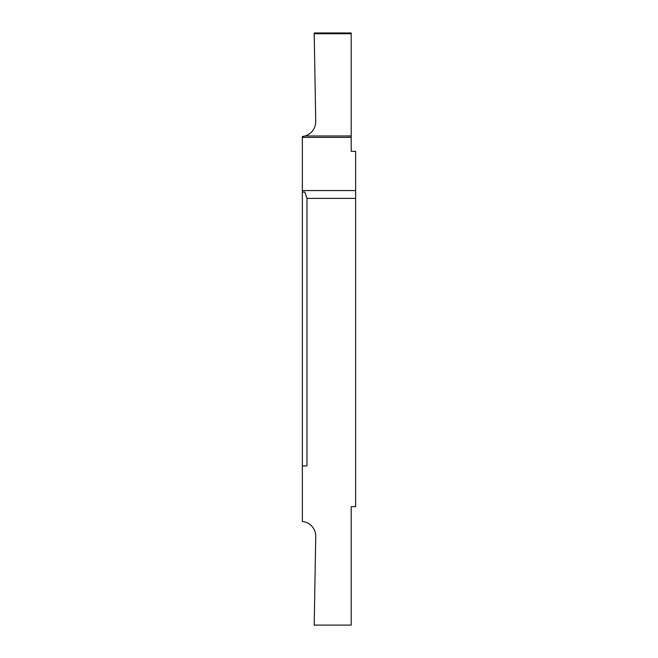<?xml version="1.0" encoding="UTF-8"?>
<svg xmlns="http://www.w3.org/2000/svg" width="658" height="658" viewBox="0 0 658 658"><rect width="100%" height="100%" fill="white"/><g stroke="black" fill="none" stroke-linecap="round" stroke-linejoin="round"><path stroke-width="0.99" d="M351.207 137.39L302.351 137.39L302.351 136.535L305.238 135.967C311.917 133.467 315.412 128.655 315.741 121.541L314.195 32.966L351.207 32.966L351.207 151.34L355.649 151.34L355.649 198.403L306.973 198.403L304.794 192.054L302.351 192.054L302.351 465.946L306.973 465.946L306.973 198.403M302.351 465.946L302.351 521.465A14.805 14.805 0 0 1 315.741 536.459L314.195 625.1L351.207 625.1L351.207 506.66L355.649 506.66L355.649 198.403M302.351 192.054L302.351 190.557L355.649 190.557M302.351 137.39L302.351 190.557M351.207 32.966L314.195 32.966M305.238 135.967L351.207 135.967M351.207 33.739L314.211 33.739"/></g></svg>

